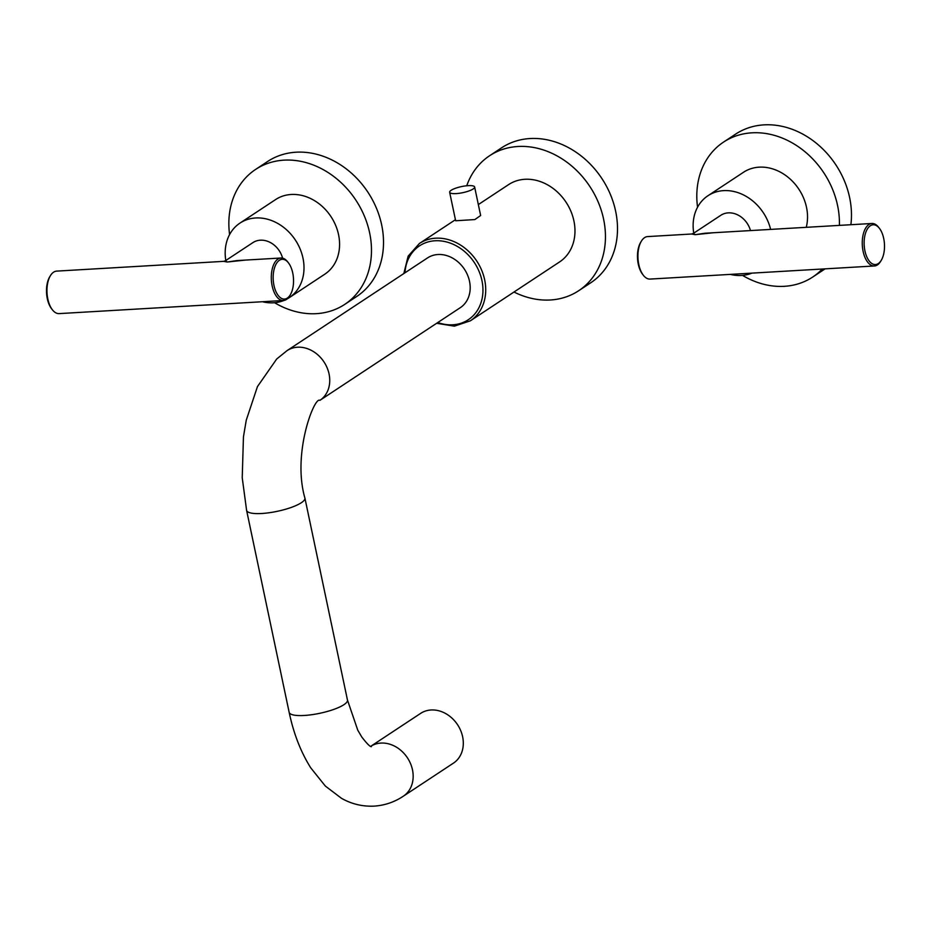 <?xml version="1.0" encoding="UTF-8"?>
<svg xmlns="http://www.w3.org/2000/svg" width="931" height="931" viewBox="0 0 931 931"><rect width="100%" height="100%" fill="white"/><g stroke="black" fill="none" stroke-linecap="round" stroke-linejoin="round"><path stroke-width="1.4" d="M874.384 265.975L650.059 279.079A21.285 10.846 -93.3 0 1 643.402 275.332A21.285 10.846 -93.3 0 1 641.412 241.094A21.285 10.846 -93.3 0 1 644.566 237.638A21.285 10.846 -93.3 0 1 647.58 236.59L691.57 234.018L695.224 234.682L704.907 233.239L871.905 223.487A21.285 10.846 86.7 0 0 868.891 224.534A21.285 10.846 86.7 0 0 862.606 248.391A21.285 10.846 86.7 0 0 874.384 265.975A21.285 10.846 86.7 0 0 877.398 264.928A21.285 10.846 86.7 0 0 880.563 261.471L881.25 260.331A19.923 10.148 86.7 0 0 879.388 228.293A19.923 10.148 86.7 0 0 870.334 225.756A19.923 10.148 86.7 0 0 864.922 250.858A19.923 10.148 86.7 0 0 878.294 263.566A19.923 10.148 86.7 0 0 881.25 260.331M879.388 228.293L878.561 227.234A21.285 10.846 86.7 0 0 871.905 223.487M750.479 230.574A21.285 17.561 56.6 0 0 720.827 215.294L693.327 233.437L695.224 234.682L713.274 232.75M693.758 233.157A44.688 36.879 56.6 0 1 707.921 195.754A44.688 36.879 56.6 0 1 723.608 190.634A44.688 36.879 56.6 0 1 770.612 229.398M751.887 273.132A44.688 36.879 56.6 0 1 741.483 275.46A44.688 36.879 56.6 0 1 730.358 274.389M707.921 195.754L743.497 172.27A44.688 36.879 56.6 0 1 759.184 167.161A44.688 36.879 56.6 0 1 806.258 227.315M697.552 207.217A80.869 66.729 56.6 0 1 723.573 142.071A80.869 66.729 56.6 0 1 751.945 132.819A80.869 66.729 56.6 0 1 839.401 225.383M822.271 269.024A80.869 66.729 56.6 0 1 812.67 277.066A80.869 66.729 56.6 0 1 784.298 286.317A80.869 66.729 56.6 0 1 742.542 275.39M812.67 277.066L824.703 269.117A80.869 66.729 -123.4 0 0 825.099 268.861M850.887 224.708A80.869 66.729 -123.4 0 0 763.99 124.87A80.869 66.729 -123.4 0 0 735.606 134.134L723.573 142.071M643.402 275.332L642.588 274.273A19.923 10.148 -93.3 0 1 640.714 242.235L641.412 241.094M283.42 300.504L59.095 313.607A21.285 10.846 -93.3 0 1 52.439 309.848A21.285 10.846 -93.3 0 1 50.437 275.623A21.285 10.846 -93.3 0 1 53.602 272.166A21.285 10.846 -93.3 0 1 56.616 271.119L223.615 261.355L227.269 262.018L236.951 260.575L280.941 258.015A21.285 10.846 86.7 0 0 277.927 259.062A21.285 10.846 86.7 0 0 271.643 282.919A21.285 10.846 86.7 0 0 283.42 300.504A21.285 10.846 86.7 0 0 286.434 299.456A21.285 10.846 86.7 0 0 289.588 296L290.286 294.859A19.923 10.148 86.7 0 0 288.412 262.81A19.923 10.148 86.7 0 0 279.37 260.284A19.923 10.148 86.7 0 0 273.958 285.386A19.923 10.148 86.7 0 0 287.33 298.095A19.923 10.148 86.7 0 0 290.286 294.859M288.412 262.81L287.598 261.762A21.285 10.846 86.7 0 0 280.941 258.015M282.593 258.155A21.285 17.561 56.6 0 0 252.871 242.63L225.372 260.773L227.269 262.018L245.33 260.086M225.802 260.494A44.688 36.879 56.6 0 1 239.977 223.091A44.688 36.879 56.6 0 1 302.982 258.143A44.688 36.879 56.6 0 1 289.215 297.687A44.688 36.879 56.6 0 1 287.097 298.956M284.036 300.434A44.688 36.879 56.6 0 1 262.402 301.725M239.977 223.091L275.541 199.606A44.688 36.879 56.6 0 1 338.558 234.67A44.688 36.879 56.6 0 1 324.779 274.203L289.215 297.687M229.596 234.554A80.869 66.729 56.6 0 1 255.618 169.419A80.869 66.729 56.6 0 1 369.63 232.855A80.869 66.729 56.6 0 1 344.714 304.402A80.869 66.729 56.6 0 1 274.598 302.726M344.714 304.402L356.759 296.454A80.869 66.729 -123.4 0 0 381.663 224.906A80.869 66.729 -123.4 0 0 267.651 161.47L255.618 169.419M52.439 309.848L51.612 308.801A19.923 10.148 -93.3 0 1 49.75 276.763L50.437 275.623M456.12 193.601A12.766 3.107 168.1 0 1 449.65 192.263A12.766 3.107 168.1 0 1 455.503 188.26A12.766 3.107 168.1 0 1 468.165 185.653A12.766 3.107 168.1 0 1 474.635 187.003A12.766 3.107 168.1 0 1 468.793 191.006A12.766 3.107 168.1 0 1 456.12 193.601M474.635 187.003L480.64 215.503L474.868 219.565L455.655 220.763L449.65 192.263M455.434 219.704L419.381 243.503A46.306 38.218 56.6 0 1 484.667 279.824A46.306 38.218 56.6 0 1 484.772 280.347A46.306 38.218 56.6 0 1 470.399 320.799L559.647 261.89A46.306 38.218 -123.4 0 0 573.915 220.915A46.306 38.218 -123.4 0 0 508.629 184.594L478.348 204.576M466.745 185.769A80.869 66.729 56.6 0 1 489.59 155.745A80.869 66.729 56.6 0 1 517.973 146.493A80.869 66.729 56.6 0 1 598.307 202.306A80.869 66.729 56.6 0 1 578.686 290.728A80.869 66.729 56.6 0 1 550.314 299.991A80.869 66.729 56.6 0 1 513.993 292.02M578.686 290.728L590.731 282.791A80.869 66.729 -123.4 0 0 610.352 194.37A80.869 66.729 -123.4 0 0 530.007 138.544A80.869 66.729 -123.4 0 0 501.634 147.796L489.59 155.745M460.333 307.649A29.792 24.59 -123.4 0 0 467.56 275.076A29.792 24.59 -123.4 0 0 437.966 254.512A29.792 24.59 -123.4 0 0 427.515 257.922L287.062 350.626A29.792 24.59 56.6 0 1 297.524 347.216A29.792 24.59 56.6 0 1 327.118 367.78A29.792 24.59 56.6 0 1 319.892 400.353L460.333 307.649M453.444 763.129A29.792 24.59 -123.4 0 0 462.626 736.758A29.792 24.59 -123.4 0 0 431.076 709.981A29.792 24.59 -123.4 0 0 420.614 713.39L370.678 746.359A29.792 24.59 56.6 0 1 380.942 743.078A29.792 24.59 56.6 0 1 410.536 763.641A29.792 24.59 56.6 0 1 403.309 796.214L453.444 763.129M404.962 272.806A44.269 36.53 56.6 0 1 440.712 240.896A44.269 36.53 56.6 0 1 481.944 280.568A44.269 36.53 56.6 0 1 482.049 281.057A44.269 36.53 56.6 0 1 437.791 322.533M319.892 400.353C314.562 396.001 291.997 453.339 304.903 498.073A29.792 7.262 168.1 0 1 291.252 507.43A29.792 7.262 168.1 0 1 261.704 513.493A29.792 7.262 168.1 0 1 246.599 510.363L242.223 477.708L243.457 436.825L246.25 420.218L257.456 386.598L276.705 358.994L287.062 350.626M246.599 510.363L289.157 712.331A29.792 7.262 -11.9 0 0 304.262 715.462A29.792 7.262 -11.9 0 0 333.822 709.399A29.792 7.262 -11.9 0 0 347.461 700.042L304.903 498.073M693.327 233.437L691.57 234.018M225.372 260.773L223.615 261.355M436.651 323.29L454.375 326.164L470.399 320.799M419.381 243.503L408.15 256.13L403.821 273.551M403.309 796.214C394.488 802.091 384.771 805.396 374.169 806.13C362.508 806.653 351.615 804.047 341.479 798.309L325.338 786.055L310.675 767.738C300.748 751.899 293.579 733.43 289.157 712.331M371.399 746.685C370.142 746.883 366.965 743.683 361.845 737.096L357.783 730.218L347.461 700.042"/></g></svg>
